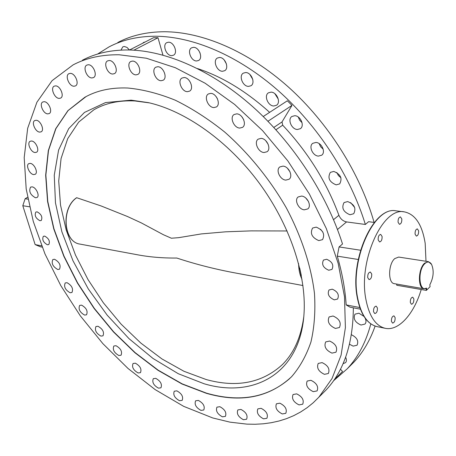 <?xml version="1.0" encoding="UTF-8"?>
<svg xmlns="http://www.w3.org/2000/svg" width="456" height="456" viewBox="0 0 456 456"><rect width="100%" height="100%" fill="white"/><g stroke="black" fill="none" stroke-linecap="round" stroke-linejoin="round"><path stroke-width="0.68" d="M287.109 230.97L251.256 230.873L225.663 231.819L201.307 233.922L178.592 237.679L171.382 238.226L163.368 234.709L141.309 222.898L127.401 216.48L101.129 205.964L76.705 197.722C60.853 208.318 63.504 242.313 80.045 244.102L137.347 254.756C149.636 257.076 162.786 258.17 176.797 258.039C195.818 264.32 215.671 269.359 236.35 273.161L302.944 285.536M137.028 254.699L137.347 254.756M426.508 288.129L426.776 289.993L430.082 286.681L429.814 284.823C433.605 277.419 434.169 270.568 431.513 264.269C429.694 261.51 427.483 261.282 424.884 263.585C417.365 270.163 418.933 292.621 426.508 288.129L423.943 288.785C417.645 288.403 418.055 268.846 424.536 263.232L428.383 261.647L431.587 264.394M428.383 261.647L398.675 257.064L394.748 258.598C388.159 264.058 387.874 283.239 394.32 283.666L423.943 288.785M426.776 289.993L426.349 290.398L396.794 285.262L396.606 284.06M426.349 290.398L426.069 288.466M365.108 318.094C366.299 320.568 366.259 322.557 364.982 324.068L360.998 325.042C355.007 322.369 353.007 318.738 354.996 314.155L358.9 313.204L363.973 316.407M351.399 334.727C356.997 337.497 358.883 340.991 357.048 345.22L353.138 346.127L349.501 344.234M120.954 50.103L122.829 46.831L124.323 46.483L127.036 47.441L129.447 49.983M142.637 43.28L143.68 42.391L145.105 42.015M171.701 55.643C166.28 55.877 162.102 44.819 166.81 42.63L168.532 42.208C173.953 41.912 178.171 53.01 173.502 55.204L171.701 55.643M200.121 53.135L198.685 50.445M196.604 60.973C191.035 61.184 186.835 50.131 191.634 47.806L193.521 47.338C199.09 47.059 203.33 58.146 198.577 60.483L196.604 60.973M226.444 64L224.141 59.861M222.482 71.267C216.799 71.432 212.581 60.488 217.409 58.02L219.507 57.484C225.19 57.251 229.453 68.229 224.671 70.708L222.482 71.267M252.778 79.412L249.854 74.436M248.509 86.389C242.746 86.486 238.505 75.753 243.304 73.148L245.647 72.538C251.41 72.373 255.696 83.134 250.942 85.756L248.509 86.389M278.28 99.14L274.865 93.697M273.777 105.997C267.98 106.003 263.716 95.572 268.43 92.83L271.041 92.14C276.838 92.066 281.152 102.52 276.49 105.273L273.777 105.997M302.043 122.653L299.638 120.184L298.252 117.027M297.375 129.493C291.578 129.396 287.297 119.341 291.863 116.491L294.758 115.71C300.55 115.739 304.882 125.816 300.367 128.683L297.375 129.493M323.19 149.18L320.653 146.769L319.149 143.611M318.419 156.1C312.673 155.884 308.381 146.256 312.753 143.321L315.928 142.454C321.668 142.603 326.012 152.253 321.691 155.205L318.419 156.1M340.934 177.794L338.392 175.52L336.807 172.499M336.157 184.868C329.317 182.024 327.38 177.857 330.349 172.368L333.775 171.427C340.621 174.22 342.587 178.376 339.68 183.899L336.157 184.868M354.665 207.463L350.641 202.635M349.974 214.747C343.277 211.954 341.305 207.896 344.058 202.567L347.689 201.575C354.397 204.316 356.398 208.369 353.708 213.727L349.974 214.747M329.625 341.042L325.698 341.914C323.777 346.526 325.863 350.259 331.957 353.115L335.958 352.226C337.833 347.592 335.724 343.864 329.625 341.042M322.09 362.617L318.237 363.432C316.447 367.855 318.51 371.492 324.421 374.33L328.348 373.504C330.093 369.052 328.007 365.421 322.09 362.617M310.929 380.304L307.184 381.051C305.509 385.309 307.538 388.848 313.272 391.67L317.08 390.917C318.721 386.631 316.669 383.097 310.929 380.304M296.668 393.859L293.065 394.531C291.481 398.641 293.47 402.095 299.033 404.905L302.704 404.221C304.255 400.089 302.242 396.635 296.668 393.859M279.876 403.184L276.433 403.788C274.917 407.767 276.866 411.152 282.281 413.945L285.787 413.335C287.269 409.334 285.296 405.948 279.876 403.184M261.123 408.331L257.845 408.872C256.386 412.737 258.295 416.06 263.568 418.836L266.902 418.289C268.327 414.401 266.401 411.084 261.123 408.331M240.95 409.431L237.844 409.921C236.43 413.689 238.294 416.955 243.447 419.725L246.599 419.235C247.99 415.445 246.103 412.178 240.95 409.431M219.872 406.706L216.942 407.145C215.557 410.839 217.381 414.065 222.425 416.824L225.401 416.379C226.769 412.669 224.922 409.442 219.872 406.706M198.366 400.419L195.607 400.813C194.239 404.449 196.029 407.647 200.982 410.394L203.781 409.995C205.132 406.336 203.325 403.144 198.366 400.419M176.854 390.855L174.266 391.219C172.898 394.816 174.654 397.991 179.533 400.733L182.172 400.368C183.517 396.748 181.744 393.579 176.854 390.855M155.73 378.337L153.296 378.674C151.922 382.253 153.649 385.411 158.477 388.153L160.951 387.811C162.307 384.22 160.563 381.062 155.73 378.337M135.335 363.181L133.044 363.495C131.653 367.069 133.357 370.226 138.151 372.974L140.476 372.655C141.85 369.064 140.134 365.906 135.335 363.181M115.984 345.711L113.835 346.007C112.415 349.598 114.097 352.767 118.873 355.515L121.062 355.213C122.464 351.61 120.772 348.441 115.984 345.711M97.972 326.251L95.948 326.536C94.489 330.155 96.153 333.347 100.93 336.106L102.999 335.821C104.43 332.185 102.76 328.993 97.972 326.251M81.561 305.132L79.652 305.406C78.147 309.077 79.794 312.303 84.594 315.079L86.543 314.8C88.031 311.112 86.366 307.891 81.561 305.132M67.009 282.686L65.202 282.959C63.64 286.693 65.276 289.959 70.116 292.758L71.962 292.484C73.507 288.733 71.854 285.467 67.009 282.686M54.555 259.264L52.839 259.532C51.203 263.351 52.833 266.674 57.735 269.496L59.485 269.228C61.104 265.392 59.462 262.069 54.555 259.264M32.062 186.857L30.563 187.12C28.631 191.281 30.261 194.832 35.454 197.767L36.993 197.499C40.105 195.926 36.058 187.16 32.062 186.857M30.233 163.379L28.785 163.647C25.496 165.243 29.583 174.317 33.687 174.58L35.175 174.312C38.447 172.721 34.337 163.601 30.233 163.379M31.549 141.012L30.142 141.28C26.682 142.905 30.831 152.338 35.055 152.521L36.514 152.247C39.951 150.628 35.779 141.149 31.549 141.012M36.161 120.264L34.776 120.538C31.139 122.197 35.346 132.001 39.712 132.109L41.154 131.824C44.768 130.171 40.533 120.321 36.161 120.264M44.158 101.694L42.778 101.973C38.954 103.683 43.217 113.846 47.743 113.875L49.18 113.584C52.981 111.88 48.689 101.671 44.158 101.694M55.575 85.865L54.184 86.161C50.166 87.928 54.481 98.433 59.183 98.399L60.631 98.091C64.627 96.33 60.283 85.774 55.575 85.865M70.355 73.365L68.93 73.672C64.723 75.514 69.078 86.332 73.963 86.241L75.451 85.922C79.629 84.081 75.246 73.211 70.355 73.365M88.327 64.746L86.839 65.077C82.45 67.009 86.845 78.084 91.912 77.953L93.474 77.605C97.829 75.673 93.406 64.552 88.327 64.746M109.206 60.517L107.616 60.876C103.073 62.917 107.491 74.18 112.746 74.026L114.41 73.65C118.919 71.609 114.467 60.295 109.206 60.517M132.536 61.087L130.821 61.486C126.141 63.652 130.587 75.018 136.019 74.864L137.815 74.448C142.454 72.276 137.974 60.865 132.536 61.087M157.742 66.73L155.855 67.18C151.09 69.477 155.553 80.849 161.139 80.718L163.111 80.25C167.836 77.942 163.333 66.536 157.742 66.73M184.093 77.531L181.995 78.044C177.19 80.49 181.67 91.747 187.382 91.673L189.571 91.137C194.33 88.686 189.804 77.389 184.093 77.531M210.723 93.366L208.381 93.947C203.598 96.535 208.096 107.582 213.898 107.582L216.338 106.978C221.069 104.378 216.526 93.292 210.723 93.366M216.321 96.866L217.375 98.65M236.715 113.852L234.099 114.513C229.408 117.238 233.917 127.976 239.765 128.073L242.478 127.384C247.123 124.648 242.563 113.88 236.715 113.852M241.708 116.554L243.698 119.7M261.117 138.379L258.216 139.126C253.661 141.964 258.181 152.315 264.03 152.521L267.034 151.751C271.537 148.901 266.965 138.521 261.117 138.379M265.711 140.659L268.191 144.324M283.011 166.121L279.83 166.942C275.475 169.86 279.99 179.778 285.798 180.109L289.081 179.254C293.39 176.324 288.813 166.377 283.011 166.121M287.331 168.161L290.039 171.883M301.598 196.069L298.156 196.958C294.029 199.916 298.532 209.378 304.26 209.834L307.8 208.916C311.881 205.941 307.315 196.45 301.598 196.069M305.788 198.035L308.438 201.438M316.225 227.122L312.571 228.057C309.892 233.438 311.961 237.622 318.784 240.608L322.534 239.645C325.156 234.236 323.053 230.063 316.225 227.122M320.488 229.203L322.7 231.865M333.068 316.002L329.118 316.926C327.037 321.725 329.141 325.561 335.422 328.445L339.452 327.499C341.481 322.677 339.355 318.841 333.068 316.002M326.667 259.264L323.481 260.062C321.429 264.394 323.179 267.786 328.725 270.237L331.974 269.416C333.98 265.067 332.213 261.681 326.667 259.264M332.276 289.178L329.01 289.976C327.129 294.143 328.884 297.437 334.276 299.854L337.6 299.045C339.446 294.861 337.674 291.572 332.276 289.178M37.141 211.84L35.836 212.063C34.32 215.426 35.676 218.31 39.906 220.721L41.239 220.499C42.739 217.124 41.376 214.24 37.141 211.84M44.699 236.1L43.343 236.316C41.906 239.582 43.263 242.41 47.413 244.786L48.803 244.564C50.223 241.287 48.855 238.465 44.699 236.1M206.397 393.328L182.018 384.015L157.964 370.295L134.913 352.733L113.464 331.934L94.141 308.507L77.452 283.073L63.846 256.306L53.757 228.895L47.578 201.586L45.663 175.201L48.302 150.617L55.689 128.774L67.893 110.671L84.793 97.288C96.923 90.465 111.247 87.375 127.765 88.019C142.882 89.439 158.711 93.491 175.246 100.189C191.947 108.391 208.432 119.01 224.7 132.046C248.583 153.119 269.827 179.214 286.248 207.742C301.558 236.596 311.169 266.11 314.475 293.447C315.558 311.146 314.372 327.345 310.929 342.034C306.289 355.657 299.826 367.24 291.532 376.776C269.074 397.626 240.7 403.144 206.397 393.328M377.425 307.971L376.171 306.124C374.313 306.552 373.435 308.421 373.532 311.733L374.781 313.563C376.639 313.141 377.522 311.277 377.425 307.971M395.135 317.632L393.967 315.86C392.194 316.287 391.345 318.111 391.425 321.337L392.587 323.099C394.36 322.677 395.209 320.853 395.135 317.632M413.866 298.954L412.72 297.175C411.05 297.597 410.252 299.37 410.32 302.488L411.46 304.26C413.13 303.838 413.934 302.072 413.866 298.954M418.637 230.861L417.365 228.895C415.747 229.328 414.988 231.072 415.074 234.133L416.339 236.088C417.958 235.661 418.722 233.922 418.637 230.861M401.81 218.965L400.442 216.913C398.755 217.352 397.968 219.136 398.077 222.271L399.433 224.312C401.126 223.879 401.913 222.095 401.81 218.965M382.082 236.442L380.68 234.39C378.885 234.829 378.047 236.67 378.172 239.907L379.569 241.954C381.364 241.515 382.202 239.679 382.082 236.442M371.714 273.988L370.357 272.027C368.488 272.466 367.61 274.341 367.724 277.653L369.075 279.608C370.95 279.175 371.828 277.305 371.714 273.988M425.989 261.277L425.191 243.436C422.216 224.66 415.245 214.132 404.29 211.858C382.795 206.745 358.12 260.895 365.883 299.318C369.212 316.282 375.664 325.949 385.24 328.309C398.635 331.307 414.071 313.905 421.224 289.509M333.49 380.823L347.221 368.813C358.114 357.116 365.98 342.142 370.819 323.885M349.399 366.63L354.112 361.916C363.113 352.237 370.112 340.296 375.106 326.091M374.097 222.42C360.183 173.394 328.2 122.641 288.129 86.788C247.956 51.055 202.042 31.76 164.154 31.738C146.672 31.869 131.231 35.448 117.83 42.482M374.353 222.454L368.596 221.69L365.359 224.46C350.396 175.714 317.974 125.736 278.057 90.487C238.032 55.364 192.74 36.406 155.376 36.235C137.877 36.303 122.447 39.843 109.081 46.865L97.584 54.064M360.417 309.185L349.963 307.144L346.178 304.91C345.175 289.343 342.211 273.087 337.28 256.13L339.07 246.935L342.513 243.988C326.77 194.285 293.373 142.99 252.664 106.624C211.852 70.384 166.03 50.565 128.581 49.966C111.042 49.835 95.652 53.249 82.405 60.221M212.741 417.952L230.001 422.148L246.964 424.137L255.263 424.262L263.397 423.789L271.343 422.701L279.066 420.991L286.533 418.648L293.715 415.661L300.572 412.019L307.076 407.732L313.192 402.785L318.881 397.182L332.053 378.491L341.094 355.156L345.392 327.653L344.497 296.708L338.152 263.3L326.353 228.621L309.39 194.017L287.844 160.9L262.57 130.633L234.618 104.424L205.149 83.237L175.36 67.727L146.382 58.231L119.204 54.771C101.659 54.566 86.287 57.935 73.085 64.889L52.081 80.655L36.913 102.224L27.668 128.29L24.197 157.599L26.197 188.989L33.265 221.405L44.962 253.895L60.791 285.61L80.262 315.769L102.856 343.625L128.028 368.476L155.188 389.623L183.671 406.347L212.741 417.952M321.56 394.503L326.222 389.84C344.046 370.7 353.087 343.357 353.349 307.806M339.07 246.935L360.571 250.236M263.243 116.525L287.348 100.787L291.982 105.387L282.025 121.929L282.697 125.189C307.908 152.127 326.638 182.166 338.899 215.295C340.472 218.983 343.032 221.194 346.571 221.924L365.359 224.46M346.178 304.91L359.824 307.555M358.262 259.492L337.28 256.13M345.619 357.265C346.685 359.527 346.663 361.329 345.545 362.668L343.072 363.666M340.472 369.183L342.53 371.486L334.191 379.814M129.561 49.989L153.484 37.717L157.998 37.74L162.952 55.102M197.568 68.588C222.209 76.676 246.229 91.263 269.633 112.358M27.554 197.3L25.131 198.73L27.901 199.158M42.151 247.123L40.276 246.759L35.135 244.587L41.644 245.847M267.957 121.262L291.982 105.387M133.876 50.166L157.998 37.74M29.492 206.79L22.8 205.719L35.135 244.587M22.8 205.719L25.131 198.73M204.145 383.77L178.342 373.743L152.988 358.445L129.002 338.648L107.2 315.193L88.31 288.939L73 260.809L61.868 231.762L55.467 202.846L54.258 175.195L58.602 150.041L68.691 128.677L84.457 112.438L105.53 102.577L131.134 100.16L148.428 102.646C185.478 110.985 228.091 141.069 258.974 182.748C289.794 224.483 306.421 274.489 304.061 313.044C300.647 373.521 254.038 398.669 204.145 383.77M149.443 102.879L134.902 100.958C119.079 100.183 105.404 103.124 93.885 109.788L78.7 122.083L67.716 138.624L61.064 158.551L58.716 180.986L60.511 205.08L66.206 230.035L75.491 255.092L88.002 279.562L103.352 302.784L121.114 324.142L140.813 343.054L161.948 358.946L183.956 371.281L206.203 379.546C236.869 387.948 262.257 382.966 282.372 364.6C293.915 353.109 301.051 337.155 303.781 316.732M86.047 96.604L68.104 110.557L55.894 128.666L48.501 150.503L45.856 175.087L47.772 201.466L53.945 228.775L64.034 256.181L77.634 282.948L94.324 308.376L113.641 331.803L135.09 352.596L158.141 370.152L182.189 383.866L206.568 393.175C239.713 402.671 267.45 397.786 289.771 378.52M299.7 268.054L301.308 275.504M301.997 279.311C299.843 275.019 298.708 269.781 298.589 263.591M357.589 297.762C360.964 314.646 367.473 324.273 377.106 326.638C367.194 324.119 360.582 314.418 357.259 297.529C349.513 259.447 373.772 205.918 396.047 210.843C374.416 205.73 349.712 259.532 357.589 297.762M337.48 229.505L346.571 221.924M333.547 219.678L338.899 215.295M275.937 129.749L282.697 125.189M273.822 127.441L282.025 121.929M76.619 197.704C60.728 208.267 63.259 242.17 80.045 244.102M431.513 264.269L431.33 263.938M377.106 326.638L385.24 328.309M347.221 368.813L354.112 361.916M326.222 389.84L318.881 397.182M396.047 210.843L404.29 211.858M93.885 109.788L96.068 108.591"/></g></svg>
